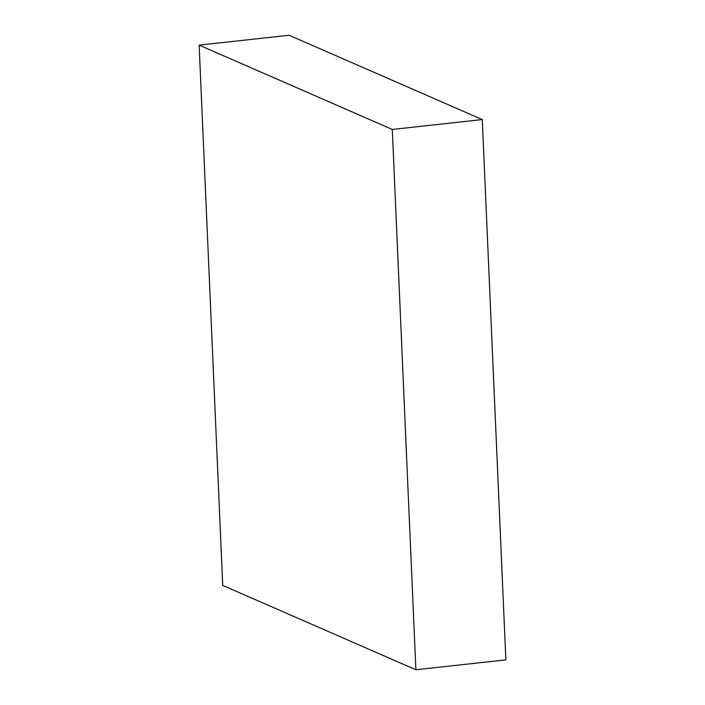 <?xml version="1.0" encoding="UTF-8"?>
<svg xmlns="http://www.w3.org/2000/svg" width="705" height="705" viewBox="0 0 705 705"><rect width="100%" height="100%" fill="white"/><g stroke="black" fill="none" stroke-linecap="round" stroke-linejoin="round"><path stroke-width="1.06" d="M482.273 119.568L392.297 129.447L199.136 45.129L289.112 35.25L482.273 119.568L505.864 659.871L415.888 669.75L505.864 659.871L482.273 119.568L392.297 129.447L415.888 669.75L392.297 129.447L199.136 45.129L222.727 585.432L415.888 669.75L222.727 585.432L199.136 45.129L289.112 35.25L482.273 119.568"/></g></svg>
